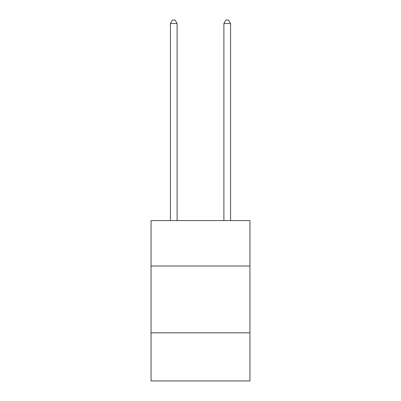 <?xml version="1.0" encoding="UTF-8"?>
<svg xmlns="http://www.w3.org/2000/svg" width="401" height="401" viewBox="0 0 401 401"><rect width="100%" height="100%" fill="white"/><g stroke="black" fill="none" stroke-linecap="round" stroke-linejoin="round"><path stroke-width="0.6" d="M249.948 266.013L249.948 220.575L151.052 220.575L151.052 266.013L249.948 266.013L249.948 380.95L151.052 380.95L151.052 266.013M249.948 332.835L151.052 332.835M177.112 220.575L177.112 23.524L170.43 23.524L170.43 220.575M170.43 23.524L172.435 20.05L175.107 20.05L177.112 23.524M230.57 220.575L230.57 23.524L223.888 23.524L223.888 220.575M223.888 23.524L225.893 20.05L228.565 20.05L230.57 23.524"/></g></svg>
